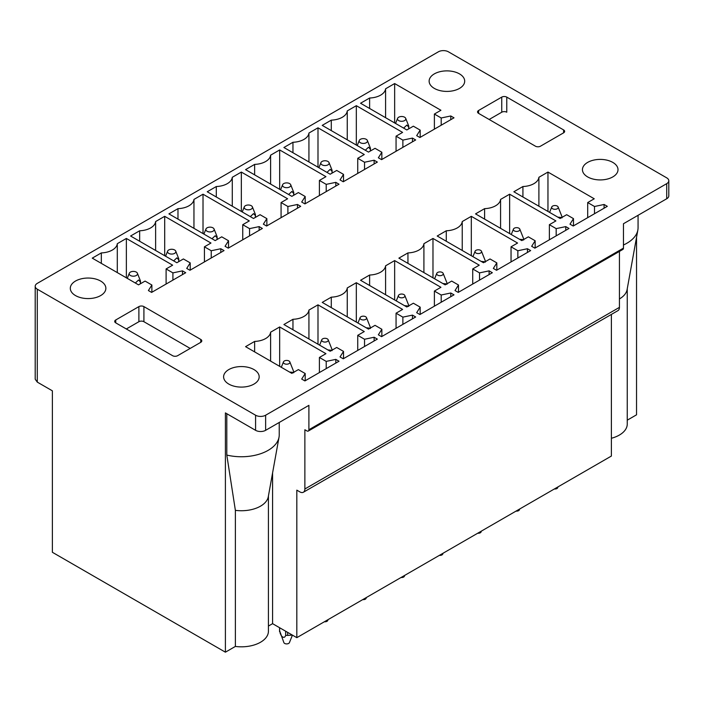 <?xml version="1.0" encoding="UTF-8"?>
<svg xmlns="http://www.w3.org/2000/svg" width="704" height="704" viewBox="0 0 704 704"><rect width="100%" height="100%" fill="white"/><g stroke="black" fill="none" stroke-linecap="round" stroke-linejoin="round"><path stroke-width="1.06" d="M126.315 328.97L138.89 321.71A3.555 2.05 0 0 1 143.915 321.71L143.915 306.61A3.555 2.05 0 0 0 138.89 306.61L115.746 319.968A3.555 2.05 0 0 0 114.708 321.42A3.555 2.05 0 0 0 115.746 322.872L115.746 319.968M37.286 283.378A7.11 4.11 0 0 0 35.2 286.282A7.11 4.11 0 0 0 37.286 289.186L255.578 415.219A7.11 4.11 0 0 0 265.637 415.219L666.714 183.656A7.11 4.11 0 0 0 668.8 180.752A7.11 4.11 0 0 0 666.714 177.848L448.422 51.814A7.11 4.11 0 0 0 438.363 51.814L37.286 283.378M143.915 306.61L200.754 339.425A3.555 2.05 0 0 1 201.793 340.877A3.555 2.05 0 0 1 200.754 342.329L200.754 339.425M115.746 322.872L172.586 355.687A3.555 2.05 0 0 0 177.619 355.687L200.754 342.329M501.741 97.117L478.597 110.475A3.555 2.05 0 0 0 477.558 111.927A3.555 2.05 0 0 0 478.597 113.379L535.436 146.194A3.555 2.05 0 0 0 540.47 146.194L563.605 132.836A3.555 2.05 0 0 0 564.643 131.384A3.555 2.05 0 0 0 563.605 129.932L506.766 97.117A3.555 2.05 0 0 0 501.741 97.117L501.741 112.218A3.555 2.05 180 0 1 506.766 112.218L506.766 97.117M429.845 78.258A17.785 10.27 0 0 0 429.132 81.145A17.785 10.27 0 0 0 444.382 91.309A17.785 10.27 0 0 0 463.98 84.04A17.785 10.27 0 0 0 464.693 81.145A17.785 10.27 0 0 0 449.442 70.981A17.785 10.27 0 0 0 429.845 78.258M93.095 298.17A17.785 10.27 0 0 0 105.864 288.314A17.785 10.27 0 0 0 83.081 278.458A17.785 10.27 0 0 0 70.303 288.314A17.785 10.27 0 0 0 93.095 298.17M246.4 386.681A17.785 10.27 0 0 0 259.178 376.825A17.785 10.27 0 0 0 236.386 366.978A17.785 10.27 0 0 0 223.608 376.825A17.785 10.27 0 0 0 246.4 386.681M583.158 166.769A17.785 10.27 0 0 0 582.437 169.655A17.785 10.27 0 0 0 597.696 179.819A17.785 10.27 0 0 0 617.285 172.55A17.785 10.27 0 0 0 618.006 169.655A17.785 10.27 0 0 0 602.747 159.5A17.785 10.27 0 0 0 583.158 166.769M454.001 117.823L419.901 137.509L416.68 135.652L420.174 130.117L413.362 126.183L406.824 129.958L360.554 103.242L369.618 98.014A17.072 9.856 0 0 0 385.59 88.792L394.654 83.556L440.924 110.273L434.386 114.048L441.197 117.982L450.789 115.966L454.001 117.823M415.677 139.955L381.577 159.641L378.356 157.784L381.85 152.249L375.038 148.315L368.5 152.09L322.221 125.374L331.294 120.138A17.072 9.856 0 0 0 347.257 110.915L356.33 105.688L402.6 132.405L396.062 136.18L402.873 140.105L412.456 138.09L415.677 139.955M377.353 162.078L343.244 181.773L340.032 179.907L343.517 174.372L336.706 170.447L330.167 174.222L283.897 147.506L292.961 142.27A17.072 9.856 0 0 0 308.933 133.047L317.997 127.811L364.276 154.528L357.738 158.303L364.54 162.237L374.132 160.222L377.353 162.078M339.02 184.21L304.92 203.896L301.699 202.039L305.193 196.504L298.382 192.57L291.843 196.346L245.573 169.629L254.637 164.393A17.072 9.856 0 0 0 270.609 155.179L279.673 149.943L325.943 176.66L319.405 180.435L326.216 184.36L335.808 182.354L339.02 184.21M300.696 206.334L266.596 226.028L263.375 224.162L266.86 218.627L260.058 214.702L253.519 218.478L207.24 191.761L216.304 186.525A17.072 9.856 0 0 0 232.276 177.302L241.34 172.066L287.619 198.783L281.081 202.558L287.892 206.492L297.475 204.477L300.696 206.334M262.372 228.466L228.263 248.151L225.051 246.294L228.536 240.759L221.725 236.826L215.186 240.601L168.916 213.884L177.98 208.648A17.072 9.856 0 0 0 193.952 199.434L203.016 194.198L249.295 220.915L242.748 224.69L249.559 228.624L259.151 226.609L262.372 228.466M224.039 250.589L189.939 270.283L186.718 268.426L190.212 262.882L183.401 258.958L176.862 262.733L130.583 236.016L139.656 230.78A17.072 9.856 0 0 0 155.619 221.558L164.692 216.322L210.962 243.038L204.424 246.814L211.235 250.747L220.818 248.732L224.039 250.589M185.715 272.721L151.615 292.406L148.394 290.55L151.879 285.014L145.077 281.081L138.53 284.856L92.259 258.139L101.323 252.912A17.072 9.856 0 0 0 117.295 243.69L126.359 238.454L172.638 265.17L166.1 268.946L172.911 272.879L182.494 270.864L185.715 272.721M607.314 206.334L573.214 226.028L569.994 224.162L573.478 218.627L566.676 214.702L560.138 218.478L513.858 191.761L522.922 186.525A17.072 9.856 0 0 0 538.894 177.302L547.958 172.066L594.238 198.783L587.699 202.558L594.51 206.492L604.094 204.477L607.314 206.334M568.99 228.466L534.882 248.151L531.67 246.294L535.154 240.759L528.343 236.826L521.805 240.601L475.534 213.884L484.598 208.648A17.072 9.856 0 0 0 500.57 199.434L509.634 194.198L555.914 220.915L549.366 224.69L556.178 228.624L565.77 226.609L568.99 228.466M530.658 250.589L496.558 270.283L493.337 268.426L496.83 262.882L490.019 258.958L483.481 262.733L437.202 236.016L446.274 230.78A17.072 9.856 0 0 0 462.238 221.558L471.31 216.322L517.581 243.038L511.042 246.814L517.854 250.747L527.437 248.732L530.658 250.589M492.334 272.721L458.234 292.406L455.013 290.55L458.498 285.014L451.695 281.081L445.157 284.856L398.878 258.139L407.942 252.912A17.072 9.856 0 0 0 423.914 243.69L432.978 238.454L479.257 265.17L472.718 268.946L479.53 272.879L489.113 270.864L492.334 272.721M454.001 294.844L419.901 314.538L416.68 312.682L420.174 307.146L413.362 303.213L406.824 306.988L360.554 280.271L369.618 275.035A17.072 9.856 0 0 0 385.59 265.813L394.654 260.586L440.924 287.294L434.386 291.069L441.197 295.002L450.789 292.987L454.001 294.844M415.677 316.976L381.577 336.662L378.356 334.805L381.85 329.27L375.038 325.336L368.5 329.111L322.221 302.394L331.294 297.167A17.072 9.856 0 0 0 347.257 287.945L356.33 282.709L402.6 309.426L396.062 313.201L402.873 317.134L412.456 315.119L415.677 316.976M377.353 339.108L343.244 358.794L340.032 356.937L343.517 351.402L336.706 347.468L330.167 351.243L283.897 324.526L292.961 319.29A17.072 9.856 0 0 0 308.933 310.068L317.997 304.841L364.276 331.558L357.738 335.333L364.54 339.258L374.132 337.242L377.353 339.108M339.02 361.231L304.92 380.917L301.699 379.06L305.193 373.525L298.382 369.6L291.843 373.375L245.573 346.658L254.637 341.422A17.072 9.856 0 0 0 270.609 332.2L279.673 326.964L325.943 353.681L319.405 357.456L326.216 361.39L335.808 359.374L339.02 361.231M143.915 321.71L190.194 348.427M611.389 314.415L611.389 456.051L296.824 637.666L296.824 490.142L299.842 491.885A7.11 4.11 60 0 0 303.398 492.237L617.962 310.622A7.11 4.11 60 0 0 619.432 307.366L619.432 251.407M268.426 495.942L268.426 631.215A27.034 15.611 180 0 1 235.374 646.43L225.403 652.186L225.403 412.896L255.578 430.32A7.11 4.11 0 0 0 265.637 430.32L308.898 405.346L308.898 429.739A2.842 1.646 60 0 1 308.308 431.042A2.842 1.646 60 0 1 306.882 430.901L304.867 429.739L304.867 488.981A7.11 4.11 60 0 1 303.398 492.237M501.741 112.218L489.166 119.478M308.898 429.739L623.462 248.125A2.842 1.646 60 0 1 622.873 249.427L308.308 431.042M335.808 359.374L335.808 363.088M326.216 361.39L326.216 368.623M319.405 357.456L319.405 372.557M279.673 326.964L279.673 366.344M270.609 332.2L270.609 361.108M254.637 351.886L254.637 341.422M305.193 373.525L305.193 380.767M374.132 337.242L374.132 340.965M364.54 339.258L364.54 346.5M357.738 335.333L357.738 350.434M317.997 304.841L317.997 344.212M308.933 310.068L308.933 338.985M292.961 329.762L292.961 319.29M343.517 351.402L343.517 358.635M412.456 315.119L412.456 318.833M402.873 317.134L402.873 324.368M396.062 313.201L396.062 328.302M356.33 282.709L356.33 322.089M347.257 287.945L347.257 316.853M331.294 307.63L331.294 297.167M381.85 329.27L381.85 336.512M450.789 292.987L450.789 296.71M441.197 295.002L441.197 302.245M434.386 291.069L434.386 306.17M394.654 260.586L394.654 299.957M385.59 265.813L385.59 294.721M369.618 285.507L369.618 275.035M420.174 307.146L420.174 314.38M489.113 270.864L489.113 274.578M479.53 272.879L479.53 280.113M472.718 268.946L472.718 284.046M432.978 238.454L432.978 277.834M423.914 243.69L423.914 272.598M407.942 263.375L407.942 252.912M458.498 285.014L458.498 292.257M527.437 248.732L527.437 252.454M517.854 250.747L517.854 257.99M511.042 246.814L511.042 261.914M471.31 216.322L471.31 255.702M462.238 221.558L462.238 250.466M446.274 241.252L446.274 230.78M496.83 262.882L496.83 270.125M565.77 226.609L565.77 230.322M556.178 228.624L556.178 235.858M549.366 224.69L549.366 239.791M509.634 194.198L509.634 233.578M500.57 199.434L500.57 228.342M484.598 219.12L484.598 208.648M535.154 240.759L535.154 247.993M604.094 204.477L604.094 208.19M594.51 206.492L594.51 213.726M587.699 202.558L587.699 217.659M547.958 172.066L547.958 211.446M538.894 177.302L538.894 206.21M522.922 196.997L522.922 186.525M573.478 218.627L573.478 225.87M182.494 270.864L182.494 274.578M172.911 272.879L172.911 280.113M166.1 268.946L166.1 284.046M126.359 238.454L126.359 277.834M117.295 243.69L117.295 272.598M101.323 263.375L101.323 252.912M151.879 285.014L151.879 292.257M220.818 248.732L220.818 252.454M211.235 250.747L211.235 257.99M204.424 246.814L204.424 261.914M164.692 216.322L164.692 255.702M155.619 221.558L155.619 250.466M139.656 241.252L139.656 230.78M190.212 262.882L190.212 270.125M259.151 226.609L259.151 230.322M249.559 228.624L249.559 235.858M242.748 224.69L242.748 239.791M203.016 194.198L203.016 233.578M193.952 199.434L193.952 228.342M177.98 219.12L177.98 208.648M228.536 240.759L228.536 247.993M297.475 204.477L297.475 208.19M287.892 206.492L287.892 213.726M281.081 202.558L281.081 217.659M241.34 172.066L241.34 211.446M232.276 177.302L232.276 206.21M216.304 196.997L216.304 186.525M266.86 218.627L266.86 225.87M335.808 182.354L335.808 186.067M326.216 184.36L326.216 191.602M319.405 180.435L319.405 195.536M279.673 149.943L279.673 189.314M270.609 155.179L270.609 184.087M254.637 174.865L254.637 164.393M305.193 196.504L305.193 203.738M374.132 160.222L374.132 163.935M364.54 162.237L364.54 169.47M357.738 158.303L357.738 173.404M317.997 127.811L317.997 167.191M308.933 133.047L308.933 161.955M292.961 152.733L292.961 142.27M343.517 174.372L343.517 181.614M412.456 138.09L412.456 141.812M402.873 140.105L402.873 147.347M396.062 136.18L396.062 151.281M356.33 105.688L356.33 145.059M347.257 110.915L347.257 139.832M331.294 130.61L331.294 120.138M381.85 152.249L381.85 159.482M450.789 115.966L450.789 119.68M441.197 117.982L441.197 125.215M434.386 114.048L434.386 129.149M394.654 83.556L394.654 122.936M385.59 88.792L385.59 117.7M369.618 108.478L369.618 98.014M420.174 130.117L420.174 137.359M35.2 286.282L35.2 379.21L37.286 382.114L37.286 289.186M225.403 652.186L52.378 552.288L52.378 390.826L37.286 382.114M636.539 237.327L636.539 414.814L627.255 420.174M627.255 288.772L627.255 424.046A27.034 15.611 180 0 1 611.389 438.266M296.824 637.666L272.58 623.665L268.426 626.058M623.462 248.125L623.462 223.731L666.714 198.757A7.11 4.11 0 0 0 668.8 195.853L668.8 180.752M235.374 646.422L235.374 510.338L226.802 455.066L226.802 413.706M272.58 623.665L272.58 472.93M623.462 244.983A37.84 21.85 0 0 0 637.859 230.006A37.84 21.85 0 0 0 638.062 227.735L638.062 215.301M619.432 298.945A27.034 15.611 0 0 0 627.106 289.582L637.859 230.006M279.233 422.47L279.233 434.905A37.84 21.85 180 0 1 279.03 437.166A37.84 21.85 180 0 1 226.802 455.066M279.03 437.166L268.286 496.742A27.034 15.611 180 0 1 235.374 510.347M554.365 488.972A2.842 1.646 0 0 0 557.709 487.731L558.07 486.834M557.832 217.149L561.774 217.527M561.994 217.879L561.994 216.718L561.994 217.879M558.131 206.994A3.274 1.892 0 0 0 557.814 206.518A3.274 1.892 0 0 0 554.497 205.55A3.274 1.892 0 0 0 551.751 206.994A3.274 1.892 0 0 0 552.068 208.331A3.274 1.892 0 0 0 556.107 209.185A3.274 1.892 0 0 0 558.131 206.994L561.994 216.718M403.621 128.11L406.85 125.092L408.69 127.063L408.69 128.885M405.698 118.36A4.162 2.402 0 0 0 402.213 116.521A4.162 2.402 0 0 0 397.998 117.753A4.162 2.402 0 0 0 397.593 118.36A4.162 2.402 0 0 0 400.171 121.141A4.162 2.402 0 0 0 405.293 120.05A4.162 2.402 0 0 0 405.698 118.36L408.69 125.902A7.11 4.11 0 0 1 408.76 126.482A7.11 4.11 0 0 1 408.69 127.063M365.297 150.242L368.526 147.215L370.357 149.186L370.357 151.017M367.365 140.483A4.162 2.402 0 0 0 363.88 138.644A4.162 2.402 0 0 0 359.665 139.876A4.162 2.402 0 0 0 359.269 140.483A4.162 2.402 0 0 0 361.838 143.273A4.162 2.402 0 0 0 366.969 142.173A4.162 2.402 0 0 0 367.365 140.483L370.357 148.025A7.11 4.11 0 0 1 370.427 148.606A7.11 4.11 0 0 1 370.357 149.186M519.746 508.957L519.385 509.863A2.842 1.646 180 0 1 516.032 511.104M513.735 230.454A3.274 1.892 0 0 0 517.774 231.317A3.274 1.892 0 0 0 519.807 229.126A3.274 1.892 0 0 0 519.49 228.642A3.274 1.892 0 0 0 516.164 227.674A3.274 1.892 0 0 0 513.418 229.126A3.274 1.892 0 0 0 513.735 230.454M523.67 240.002L523.67 238.841L523.67 240.002M519.807 229.126L523.662 238.841M519.508 239.272L523.45 239.659M326.964 172.366L330.202 169.347L332.033 171.318L332.033 173.14M329.041 162.615A4.162 2.402 0 0 0 325.556 160.776A4.162 2.402 0 0 0 321.341 162.008A4.162 2.402 0 0 0 320.936 162.615A4.162 2.402 0 0 0 323.514 165.396A4.162 2.402 0 0 0 328.645 164.305A4.162 2.402 0 0 0 329.041 162.615L332.033 170.157A7.11 4.11 0 0 1 332.103 170.738A7.11 4.11 0 0 1 332.033 171.318M481.422 531.089L481.061 531.995A2.842 1.646 180 0 1 477.708 533.227M475.411 252.586A3.274 1.892 0 0 0 479.45 253.449A3.274 1.892 0 0 0 481.474 251.249A3.274 1.892 0 0 0 481.158 250.774A3.274 1.892 0 0 0 477.84 249.806A3.274 1.892 0 0 0 475.094 251.249A3.274 1.892 0 0 0 475.411 252.586M485.338 262.134L485.338 260.973L485.338 262.134M481.474 251.249L485.338 260.973M481.184 261.404L485.118 261.782M288.64 194.498L291.87 191.47L293.7 193.45L293.7 195.272M290.717 184.738A4.162 2.402 0 0 0 287.223 182.908A4.162 2.402 0 0 0 283.008 184.131A4.162 2.402 0 0 0 282.612 184.738A4.162 2.402 0 0 0 285.182 187.528A4.162 2.402 0 0 0 290.312 186.428A4.162 2.402 0 0 0 290.717 184.738L293.7 192.289A7.11 4.11 0 0 1 293.779 192.87A7.11 4.11 0 0 1 293.7 193.45M443.089 553.212L442.728 554.118A2.842 1.646 180 0 1 439.384 555.359M437.087 274.71A3.274 1.892 0 0 0 441.118 275.572A3.274 1.892 0 0 0 443.15 273.381A3.274 1.892 0 0 0 442.834 272.897A3.274 1.892 0 0 0 439.507 271.929A3.274 1.892 0 0 0 436.762 273.381A3.274 1.892 0 0 0 437.087 274.71M447.014 284.258L447.014 283.096L447.014 284.258M443.15 273.381L447.014 283.096M442.851 283.527L446.794 283.914M250.316 216.63L253.546 213.602L255.376 215.574L255.376 217.404M252.384 206.87A4.162 2.402 0 0 0 248.899 205.031A4.162 2.402 0 0 0 244.684 206.263A4.162 2.402 0 0 0 244.288 206.87A4.162 2.402 0 0 0 246.858 209.651A4.162 2.402 0 0 0 251.988 208.56A4.162 2.402 0 0 0 252.384 206.87L255.376 214.412A7.11 4.11 0 0 1 255.446 214.993A7.11 4.11 0 0 1 255.376 215.574M404.765 575.344L404.404 576.25A2.842 1.646 180 0 1 401.051 577.482M398.754 296.842A3.274 1.892 0 0 0 402.794 297.704A3.274 1.892 0 0 0 404.818 295.504A3.274 1.892 0 0 0 404.501 295.029A3.274 1.892 0 0 0 401.183 294.061A3.274 1.892 0 0 0 398.438 295.504A3.274 1.892 0 0 0 398.754 296.842M408.69 306.39L408.69 305.228L408.69 306.39M404.818 295.504L408.681 305.228M404.527 305.659L408.47 306.038M211.983 238.753L215.213 235.734L217.052 237.706L217.052 239.527M214.06 229.002A4.162 2.402 0 0 0 210.575 227.163A4.162 2.402 0 0 0 206.36 228.386A4.162 2.402 0 0 0 205.955 229.002A4.162 2.402 0 0 0 208.534 231.783A4.162 2.402 0 0 0 213.655 230.692A4.162 2.402 0 0 0 214.06 229.002L217.052 236.544A7.11 4.11 0 0 1 217.122 237.125A7.11 4.11 0 0 1 217.052 237.706M366.441 597.476L366.071 598.374A2.842 1.646 180 0 1 362.727 599.614M360.43 318.965A3.274 1.892 0 0 0 364.47 319.827A3.274 1.892 0 0 0 366.494 317.636A3.274 1.892 0 0 0 366.177 317.152A3.274 1.892 0 0 0 362.859 316.184A3.274 1.892 0 0 0 360.114 317.636A3.274 1.892 0 0 0 360.43 318.965M370.357 328.522L370.357 327.36L370.357 328.522M366.494 317.636L370.357 327.36M366.194 327.791L370.137 328.17M173.659 260.885L176.889 257.858L178.719 259.829L178.719 261.659M175.736 251.126A4.162 2.402 0 0 0 172.242 249.286A4.162 2.402 0 0 0 168.027 250.518A4.162 2.402 0 0 0 167.631 251.126A4.162 2.402 0 0 0 170.201 253.915A4.162 2.402 0 0 0 175.331 252.815A4.162 2.402 0 0 0 175.736 251.126L178.719 258.667A7.11 4.11 0 0 1 178.79 259.248A7.11 4.11 0 0 1 178.719 259.829M328.108 619.599L327.747 620.506A2.842 1.646 180 0 1 324.394 621.746M322.098 341.097A3.274 1.892 0 0 0 326.137 341.959A3.274 1.892 0 0 0 328.17 339.768A3.274 1.892 0 0 0 327.853 339.284A3.274 1.892 0 0 0 324.526 338.316A3.274 1.892 0 0 0 321.781 339.768A3.274 1.892 0 0 0 322.098 341.097M332.033 350.645L332.033 349.483L332.033 350.645M328.17 339.768L332.033 349.483M327.87 349.914L331.813 350.293M135.335 283.008L138.565 279.99L140.395 281.961L140.395 283.782M137.403 273.258A4.162 2.402 0 0 0 133.918 271.418A4.162 2.402 0 0 0 129.703 272.642A4.162 2.402 0 0 0 129.298 273.258A4.162 2.402 0 0 0 131.877 276.038A4.162 2.402 0 0 0 137.007 274.947A4.162 2.402 0 0 0 137.403 273.258L140.395 280.799A7.11 4.11 0 0 1 140.466 281.38A7.11 4.11 0 0 1 140.395 281.961M292.424 635.122L289.423 642.629A2.842 1.646 180 0 1 287.038 643.887A2.842 1.646 180 0 1 284.152 643.051A2.842 1.646 180 0 1 283.879 642.629L279.62 630.749M283.774 363.22A3.274 1.892 0 0 0 287.813 364.082A3.274 1.892 0 0 0 289.837 361.891A3.274 1.892 0 0 0 289.52 361.407A3.274 1.892 0 0 0 286.202 360.448A3.274 1.892 0 0 0 283.457 361.891A3.274 1.892 0 0 0 283.774 363.22M285.657 631.215L285.657 635.413L287.672 635.404L287.672 632.377M293.7 372.777L293.7 371.615L293.7 372.777M279.62 631.919L279.62 627.73M289.837 361.891L293.7 371.615M289.546 372.046L293.48 372.425M287.672 635.404L292.354 635.087M285.657 635.413C284.865 637.71 283.466 637.921 281.468 636.038L280.139 633.283M138.89 321.71L138.89 306.61M304.867 488.981L619.432 307.366M478.597 110.475L478.597 113.379M563.605 129.932L563.605 132.836M265.637 430.32L265.637 415.219M255.578 430.32L255.578 415.219M666.714 198.757L666.714 183.656M551.751 206.994L549.595 212.388M408.76 128.85L408.76 126.482M397.593 118.36L395.551 123.455M370.427 150.973L370.427 148.606M359.269 140.483L357.227 145.587M513.418 229.126L511.262 234.511M332.103 173.105L332.103 170.738M320.936 162.615L318.903 167.71M475.094 251.249L472.938 256.643M293.779 195.228L293.779 192.87M282.612 184.738L280.57 189.842M436.762 273.381L434.606 278.775M255.446 217.36L255.446 214.993M244.288 206.87L242.246 211.966M398.438 295.504L396.282 300.898M217.122 239.483L217.122 237.125M205.955 229.002L203.914 234.098M360.114 317.636L357.958 323.03M178.79 261.615L178.79 259.248M167.631 251.126L165.59 256.221M321.781 339.768L319.625 345.154M140.466 283.747L140.466 281.38M129.298 273.258L127.266 278.353M279.55 631.338L279.55 627.686M283.457 361.891L281.301 367.286"/></g></svg>
